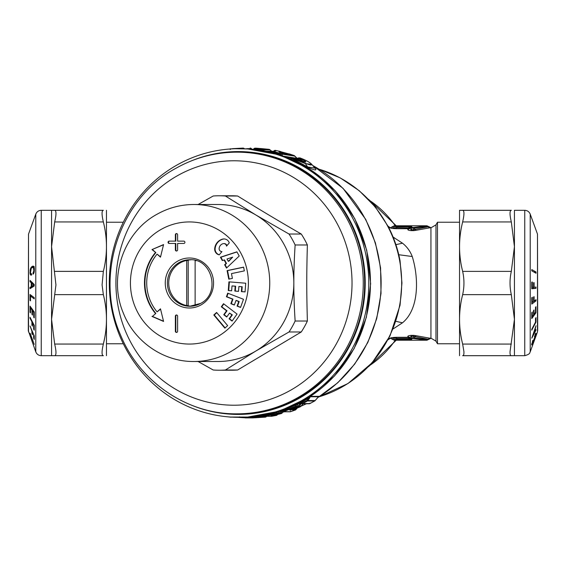 <?xml version="1.0" encoding="UTF-8"?>
<svg xmlns="http://www.w3.org/2000/svg" width="566" height="566" viewBox="0 0 566 566"><rect width="100%" height="100%" fill="white"/><g stroke="black" fill="none" stroke-linecap="round" stroke-linejoin="round"><path stroke-width="0.85" d="M196.232 260.7A22.973 22.187 -90 0 0 195.121 260.445L195.121 305.555A22.973 22.187 -90 0 0 196.232 305.3M186.702 260.445A22.973 22.187 -90 0 0 171.441 294.009A22.973 22.187 -90 0 0 186.702 305.555L186.702 260.445L188.202 260.445L188.202 305.555L186.702 305.555M298.862 397.82A130.838 126.381 -90 0 0 360.726 250.632A130.838 126.381 -90 0 0 238.272 152.162L236.885 152.162A130.838 126.381 -90 0 1 359.332 250.632A130.838 126.381 -90 0 1 297.475 397.82A130.838 126.381 -90 0 1 236.885 413.838L238.272 413.838A130.838 126.381 -90 0 0 298.862 397.82M198.1 204.496L213.198 196.006A87.228 84.256 90 0 1 219.304 195.772L231.551 195.772A87.228 84.256 90 0 1 237.656 196.006C260.947 210.41 276.35 219.615 301.268 234.027A87.228 84.256 90 0 1 307.38 244.979C306.56 273.795 306.56 292.205 307.38 321.021A87.228 84.256 90 0 1 301.268 331.973L237.656 369.994A87.228 84.256 90 0 1 231.551 370.228L219.304 370.228A87.228 84.256 90 0 1 213.198 369.994L198.1 361.504M219.304 195.772A87.228 84.256 90 0 1 225.417 196.006L237.656 196.006M237.656 369.994L225.417 369.994L255.917 350.984A78.504 75.83 90 0 0 293.832 283A78.504 75.83 90 0 0 255.917 215.016L289.028 234.027A87.228 84.256 90 0 1 295.134 244.979C294.235 258.945 293.804 271.616 293.832 283C293.804 294.384 294.235 307.055 295.134 321.021A87.228 84.256 90 0 1 289.028 331.973L255.917 350.984A78.504 75.83 90 0 1 254.36 351.896A78.504 75.83 90 0 1 218.002 361.504L193.926 361.504A78.504 75.83 -90 0 0 230.277 351.896A78.504 75.83 -90 0 0 267.393 263.579A78.504 75.83 -90 0 0 193.926 204.496L218.002 204.496A78.504 75.83 90 0 1 254.36 214.104A78.504 75.83 90 0 1 255.917 215.016L225.417 196.006M289.028 234.027L301.268 234.027M295.134 244.979L307.38 244.979M295.134 321.021L307.38 321.021M289.028 331.973L301.268 331.973M225.417 369.994A87.228 84.256 90 0 1 219.304 370.228M228.282 261.301L232.676 257.141L226.994 258.995L228.282 261.301L228.735 261.301L232.676 257.141M222.657 260.41L220.874 257.212L236.956 251.962M226.789 267.803L225.091 264.761L226.492 263.438L224.539 259.943L222.275 260.53L220.422 257.212L236.885 251.835L239.22 256.016L226.492 268.086L224.638 264.761L226.039 263.438L224.086 259.943M160.567 256.844L157.079 254.134A44.198 42.691 -90 0 0 157.079 311.866L160.567 309.156M163.517 244.788L151.978 249.578L163.567 244.569L160.482 257.169L157.079 254.134M163.517 321.212L152.431 316.422L155.834 313.387A46.518 44.933 -90 0 1 155.834 252.613L152.431 249.578M176.712 315.007A1.16 1.125 -90 0 0 175.814 316.146L175.814 331.266A1.16 1.125 -90 0 0 176.712 332.405M175.814 249.854L175.368 249.854L175.368 243.458L175.814 243.458L175.814 249.854A1.16 1.125 -90 0 0 176.712 250.993M176.712 233.595A1.16 1.125 -90 0 0 175.814 234.734L175.368 234.734A1.16 1.125 -90 0 1 176.486 233.574A1.16 1.125 -90 0 1 177.611 234.734L177.611 241.13L183.787 241.13A1.16 1.125 -90 0 1 184.912 242.298A1.16 1.125 -90 0 1 183.787 243.458L177.611 243.458L177.611 249.854A1.16 1.125 -90 0 1 176.486 251.014A1.16 1.125 -90 0 1 175.368 249.854M175.368 243.458L169.184 243.458A1.16 1.125 -90 0 1 168.06 242.298A1.16 1.125 -90 0 1 169.184 241.13L175.814 241.13L175.814 234.734M169.637 241.13A1.16 1.125 -90 0 0 168.512 242.298A1.16 1.125 -90 0 0 169.637 243.458M216.792 312.694L214.252 314.979L225.112 327.912M226.888 316.79L224.2 314.731L227.001 310.805L221.766 306.793L223.811 303.928M232.216 320.872L229.527 318.814L232.329 314.887L229.534 313.09L226.725 317.017L223.747 314.731L226.549 310.805L221.313 306.793L223.52 303.709L237.062 314.08L232.053 321.092L229.074 318.814L231.883 314.887L229.534 313.09M234.388 304.89L231.317 303.701L232.966 299.131L226.867 296.768L228.105 293.322M240.6 307.296L237.522 306.107L239.177 301.529L236.439 300.468L235.987 300.468L234.338 305.046L230.864 303.701L232.513 299.131L226.414 296.768L227.709 293.167L243.493 299.28L240.543 307.451L237.069 306.107L238.725 301.529L235.987 300.468M229.209 279.066L227.546 270.612L243.628 267.223M231.635 290.775L228.728 290.542L229.386 281.882M238.527 291.341L235.279 291.073L235.647 286.205L232.456 285.943L232.003 285.943L231.635 290.818L228.275 290.542L228.933 281.847L245.736 283.212L245.071 291.907L241.378 291.61L241.746 286.743L238.894 286.509L238.519 291.377L234.826 291.073L235.194 286.205L232.003 285.943M245.078 291.872L241.831 291.61L242.198 286.743L238.894 286.509M224.2 238.951A5.816 5.618 -90 0 0 223.11 239.107A10.825 10.457 -90 0 0 215.144 248.594A5.816 5.618 -90 0 0 219.29 254.771M226.916 245.686A2.908 2.809 -90 0 0 224.221 243.599L223.768 243.599A2.908 2.809 -90 0 0 223.117 243.677A5.412 5.228 -90 0 0 219.134 248.424A2.908 2.809 -90 0 0 221.929 251.608L219.212 254.856A5.816 5.618 -90 0 1 214.698 248.594A10.825 10.457 -90 0 1 222.657 239.107A5.816 5.618 -90 0 1 229.28 242.871L226.556 246.118A2.908 2.809 -90 0 0 223.768 243.599M220.874 257.212L220.422 257.212M226.492 263.438L226.039 263.438M225.091 264.761L224.638 264.761M155.834 252.613L151.978 249.578M155.834 313.387L152.431 316.422M155.381 252.613A46.518 44.933 -90 0 0 155.381 313.387M157.079 311.866L160.482 308.831L163.567 321.431L151.978 316.422M175.368 331.266L175.368 316.146A1.16 1.125 -90 0 1 176.486 314.986A1.16 1.125 -90 0 1 177.611 316.146L177.611 331.266A1.16 1.125 -90 0 1 176.486 332.426A1.16 1.125 -90 0 1 175.368 331.266L175.814 331.266M175.368 241.13L175.368 234.734M224.858 328.146L227.659 325.627L216.601 312.46L213.806 314.979L224.858 328.146M214.252 314.979L213.806 314.979M221.766 306.793L221.313 306.793M227.001 310.805L226.549 310.805M224.2 314.731L223.747 314.731M232.329 314.887L231.883 314.887M229.527 318.814L229.074 318.814M226.867 296.768L226.414 296.768M232.966 299.131L232.513 299.131M231.317 303.701L230.864 303.701M239.177 301.529L238.725 301.529M237.522 306.107L237.069 306.107M243.606 267.131L244.349 270.895L231.466 273.604L232.407 278.394L228.777 279.158L227.093 270.612L243.606 267.131M227.546 270.612L227.093 270.612M228.728 290.542L228.275 290.542M235.647 286.205L235.194 286.205M235.279 291.073L234.826 291.073M242.198 286.743L241.746 286.743M241.831 291.61L241.378 291.61M191.138 259.78A23.263 22.47 -90 0 0 186.914 260.445M186.914 305.555A23.263 22.47 -90 0 0 191.138 306.22M459.535 210.311L459.535 355.689M514.437 345.083L514.437 355.689L511.317 355.696C510.334 355.681 509.909 354.309 510.058 351.564L514.437 319.351L514.437 345.083M537.488 236.51L537.488 331.874L537.488 234.126L530.215 214.139C529.196 211.719 527.37 210.446 524.753 210.311L514.437 210.311L514.437 319.351L511.324 294.645C509.598 286.891 509.598 279.137 511.324 271.383L514.437 246.663L511.324 221.95C509.598 214.5 509.598 210.623 511.324 210.319L462.648 210.319C458.51 210.311 458.51 210.311 462.648 210.304C458.51 210.311 458.51 210.311 462.648 210.304L511.324 210.304L462.648 210.304C464.375 210.623 464.375 214.5 462.648 221.95L511.324 221.95M462.648 355.696L511.317 355.696L462.648 355.696C458.51 355.689 458.51 355.689 462.648 355.696L462.648 355.696C463.639 355.681 464.063 354.309 463.915 351.564L462.648 344.064C458.51 327.594 458.51 311.116 462.648 294.645C464.375 286.891 464.375 279.137 462.648 271.383C458.51 254.905 458.51 238.428 462.648 221.95M534.247 332.858L532.358 336.445L534.269 331.287L534.247 332.858M534.75 331.174L534.728 331.987L535.967 329.596L535.924 330.296L531.785 338.178L536.009 325.747L534.75 331.174M532.79 340.414L532.139 343.47L532.818 342.847L531.665 344.977L532.599 341.432M535.111 334.428L535.521 334.633L535.195 336.112L532.663 342.84M535.457 334.428L534.446 336.551L535.379 334.485M535.662 333.332L535.096 334.456M536.016 333.332L532.818 342.847M532.967 340.414L532.429 341.425M531.757 312.658L531.743 318.594L535.967 312.772L535.981 306.701L535.493 307.38L535.5 312.347L534.021 314.385L534.021 309.963L533.526 310.642L533.526 315.064L532.259 316.811L532.252 311.986L531.757 312.658M532.344 302.456L532.323 297.249L531.757 297.688L531.757 304.119L535.981 300.886L536.002 299.662L534.099 301.112L534.092 296.676L533.596 297.058L533.604 301.494L531.778 302.456M536.016 272.005L536.016 273.258L531.778 270.845L531.785 269.593L536.016 272.005L533.816 272.005M535.514 322.111L535.493 318.566L535.988 317.618L535.988 322.068L531.757 330.176L531.778 329.263L535.514 322.111M532.337 287.436L532.323 282.024L531.757 282.08L531.75 288.773L535.981 288.349L536.002 287.075L534.099 287.259L534.099 282.646L533.604 282.696L533.604 287.309L531.771 287.436M533.526 287.075L533.505 288.349L531.757 288.526M533.505 288.349L535.981 288.349M533.604 287.259L534.099 287.259M535.188 312.772L535.967 312.772M533.54 314.385L534.021 314.385M531.778 316.811L532.259 316.811M534.396 300.886L535.981 300.886M533.611 301.112L534.099 301.112M531.651 344.637L532.019 344.637M531.686 344.213L532.231 344.213M535.167 334.301L535.868 334.301M535.394 333.82L535.967 333.82M531.792 343.64L532.167 343.64M535.514 322.068L535.988 322.068M534.269 331.987L534.728 331.987M106.465 355.689L106.465 210.311M51.563 284.712L51.563 210.311L54.676 210.311C56.402 210.616 56.402 214.493 54.676 221.943L51.563 246.656L55.942 284.896L51.563 319.344L51.563 284.712M51.563 355.689L51.563 319.344L54.676 344.057C56.402 351.507 56.402 355.384 54.676 355.689L41.247 355.689L41.247 210.311C38.63 210.446 36.804 211.719 35.785 214.139L35.785 351.861C36.804 354.281 38.63 355.554 41.247 355.689M103.352 355.689L54.676 355.689L103.352 355.689C107.49 355.689 107.49 355.689 103.352 355.689C107.49 355.689 107.49 355.689 103.352 355.689C101.625 355.384 101.625 351.507 103.352 344.057L104.583 338.433M54.676 221.943L103.352 221.943C101.625 214.493 101.625 210.616 103.352 210.311C107.49 210.311 107.49 210.311 103.352 210.311C107.49 210.311 107.49 210.311 103.352 210.311C101.625 210.616 101.625 214.493 103.352 221.943C107.49 238.42 107.49 254.891 103.352 271.369L102.085 284.896L103.352 294.631C107.49 311.109 107.49 327.58 103.352 344.057L54.676 344.057M103.352 210.311L54.676 210.311M31.753 283.396L33.642 285.123L31.731 286.255L31.753 283.396L33.146 283.396M31.25 284.33L31.272 282.844L30.033 281.691L30.076 280.411L34.215 284.429L34.201 286.014L29.991 288.688L29.977 287.401L31.236 286.665L31.25 284.33M33.953 272.918L33.033 272.918L33.826 270.838L33.514 267.775L32.552 267.47L30.493 268.609L31.795 266.685L33.5 266.211L34.335 268.638L34.278 271.263L33.776 271.263M31.555 273.866L30.84 273.682L30.5 272.402L31.208 268.588M31.151 273.866L31.555 273.76L31.583 275.012L30.904 275.154L30.062 273.435L30.493 268.609M33.033 272.918L33.061 274.17L33.571 273.711L34.278 271.263M34.243 317.894L34.257 311.965L30.033 306.149L30.019 312.22L30.507 312.906L30.5 307.939L31.979 309.97L31.979 314.392L32.474 315.078L32.474 310.656L33.741 312.397L33.748 317.222L34.243 317.894M33.656 325.188L33.677 329.094L34.243 330.176L34.243 325.351L30.019 317.285L29.998 318.212L31.901 321.835L31.908 325.167L32.404 326.108L32.396 322.783L33.656 325.188L34.165 325.188M29.984 333.324L34.215 344.383L30.14 333.324M30.486 296.082L30.507 300.836L30.012 300.468L30.012 294.49L34.243 297.666L34.222 298.883L30.486 296.082L32.135 296.082M33.663 335.235L33.677 338.107L34.243 339.43L34.25 335.871L30.019 326.016L31.901 331.131L31.901 333.586L32.396 334.739L32.396 332.284L33.974 335.235M34.215 338.107L33.677 338.107M32.382 333.586L31.901 333.586M30.493 312.22L30.019 312.22M31.328 307.939L30.5 307.939M32.807 309.97L31.979 309.97M32.46 314.392L31.979 314.392M33.302 310.656L32.474 310.656M34.243 312.397L33.741 312.397M34.229 317.222L33.748 317.222M34.222 329.094L33.677 329.094M30.5 318.212L29.998 318.212M32.404 321.835L31.901 321.835M32.389 325.167L31.908 325.167M32.899 322.783L32.396 322.783M33.521 267.499L34.271 266.685M34.002 272.734L33.26 272.734M33.281 266.14L32.807 266.14M33.712 266.388L32.234 266.388M33.918 266.685L31.795 266.685M33.875 267.053L31.399 267.053M32.474 267.499L31.045 267.499M31.675 268.022L30.741 268.022M30.868 269.267L30.288 269.267M30.649 270.01L30.132 270.01M30.529 270.81L30.033 270.81M30.486 271.998L29.984 271.998M30.536 272.77L30.005 272.77M30.698 273.435L30.062 273.435M31.562 274.001L30.154 274.001M31.569 274.439L30.288 274.439M31.576 274.793L30.458 274.793M31.547 275.026L30.663 275.026M34.172 267.4L32.849 267.4M34.179 267.442L33.111 267.442M34.201 267.555L33.337 267.555M34.243 267.775L33.514 267.775M34.278 268.079L33.656 268.079M34.321 268.482L33.769 268.482M34.342 268.991L33.833 268.991M34.349 269.798L33.861 269.798M34.335 270.343L33.854 270.343M34.314 270.838L33.826 270.838M34.229 271.666L33.712 271.666M34.179 272.013L33.627 272.013M34.116 272.31L33.528 272.31M34.059 272.543L33.401 272.543M30.5 300.468L30.012 300.468M33.826 286.255L31.731 286.255M34.208 285.123L33.642 285.123M31.378 281.691L30.033 281.691M32.566 282.844L31.272 282.844M33.182 286.665L31.236 286.665M32.014 287.401L29.977 287.401M255.308 417.729L256.66 417.644L256.971 417.022L256.66 417.644L262.362 417.142L252.125 417.765L259.433 417.142A1.748 0.446 -96.3 0 1 259.433 417.142L245.616 417.906A1.748 1.684 -90 0 0 245.616 417.906L264.032 417.142L255.62 417.765A1.748 1.684 90 0 0 256.065 417.687M257.954 417.022L258.337 417.644M263.777 416.286L264.032 417.142A1.748 1.684 90 0 0 265.15 416.534L263.515 416.541M259.716 416.534L260.551 416.534A1.748 1.684 90 0 1 259.433 417.142A1.748 1.748 0 0 0 260.487 416.647L259.292 416.534A1.748 1.684 90 0 1 258.181 417.142L257.771 416.534L246.691 417.255M262.645 416.534L262.362 417.142L262.645 416.534L263.777 416.229M263.409 416.647L263.473 416.534A1.748 1.684 90 0 1 262.362 417.142A1.748 1.748 0 0 0 263.409 416.647L263.82 416.243M262.9 415.423L262.221 416.534L260.855 416.286M275.904 412.31L277.121 411.977L276.526 412.975L279.18 412.975A1.748 1.684 90 0 1 278.281 413.59L278.472 412.975L279.18 412.975L278.472 412.975L278.281 413.59L272.635 414.97L272.854 414.333L272.635 414.97L270.916 415.437L271.588 415.437A1.748 1.684 90 0 0 272.387 415.027M271.921 414.8L270.916 415.437M273.838 414.333L274.319 414.97L271.588 415.437M281.705 411.142L280.05 411.977L279.455 412.975L279.958 413.59A1.748 1.684 90 0 0 280.863 412.975L279.165 413.053M274.85 414.8L273.838 415.437L281.203 413.59L274.319 414.97M292.643 408.687L291.285 409.522A1.748 1.684 90 0 1 290.521 410.088L293.188 409.246L292.643 408.687M300.511 403.438L301.536 403.126L299.181 404.881L298.268 406.36L299.485 406.36A1.748 1.684 90 0 1 298.827 406.883L293.188 409.246M293.429 409.522L300.1 406.883L298.827 406.883A1.748 0.417 65.9 0 1 298.268 406.36L297.575 406.664M239.029 417.326A134.326 129.748 90 0 1 230.546 417.043L247.512 417.043A134.326 129.748 90 0 1 239.029 417.326M230.546 417.043A134.326 129.748 90 0 1 125.164 347.404A134.326 129.748 90 0 1 125.164 218.596A134.326 129.748 90 0 1 230.546 148.957A134.326 129.748 90 0 1 239.029 148.674A134.326 129.748 90 0 1 247.512 148.957L232.251 148.674L243.019 148.094A1.748 1.684 -90 0 0 243.019 148.094A1.748 1.748 0 0 0 243.019 148.094L243.055 148.094M230.546 148.957L243.019 148.094A1.748 0.453 -90.6 0 0 242.694 148.674M191.216 160.942A131.418 126.94 90 0 1 333.268 195.822A131.418 126.94 90 0 1 349.675 346.003A131.418 126.94 90 0 1 191.216 405.058M282.413 152.919L280.906 152.523L281.231 152.127L278.925 151.681L280.977 152.608M245.149 417.807L237.904 417.326L239.906 417.489L239.616 416.852L239.92 417.489L245.142 417.807M227.857 416.831L231.176 417.22L227.879 416.831M278.281 413.59L264.527 416.279A1.748 1.684 90 0 1 263.148 415.854M279.038 411.355A1.748 1.705 -59.5 0 0 279.024 411.369L277.934 412.975A1.748 1.684 90 0 1 277.029 413.59L276.526 412.975L264.074 415.628A1.748 0.446 80.8 0 0 264.527 416.279L271.623 416.279L276.258 415.437L273.838 415.437M275.784 414.333L275.564 414.97L275.784 414.333M280.955 410.725L281.352 410.966L296.251 404.881L295.339 406.36L297.829 406.36A1.748 1.684 90 0 1 297.171 406.883L291.525 409.246L291.66 408.687L291.525 409.246L289.742 410.088L290.521 410.088M290.507 409.522L289.742 410.088M281.479 411.114A1.748 1.705 -59.5 0 0 281.238 410.944A1.748 1.705 -59.5 0 0 281.238 410.937A1.748 1.705 -59.5 0 0 280.828 410.767M279.201 411.305A1.748 1.684 -90 0 0 279.13 411.397L280.637 411.397A1.748 1.684 90 0 1 281.196 410.916M300.666 403.303L300.751 403.247A1.748 1.719 53.5 0 0 300.666 403.303L300.666 403.303A1.748 1.719 53.5 0 0 300.397 403.551L300.178 403.742M300.1 406.883L300.206 406.36L300.1 406.883A1.748 1.684 90 0 0 300.758 406.36L299.485 406.36L301.091 403.551A1.748 1.606 105.1 0 1 301.126 403.508M407.874 336.607C407.591 336.027 408.673 335.61 411.135 335.369L411.135 336.254L410.053 337.562L407.874 336.607L408.638 338.284L396.441 338.284L396.441 337.294C392.394 337.478 390.398 337.76 390.469 338.135L392.691 339.19C392.217 338.362 393.469 338.065 396.441 338.284L397.19 339.232L392.967 339.508L394.297 340.124L397.19 339.841L397.19 339.232L409.352 339.232L410.407 338.864L410.053 337.562L410.407 338.864L411.737 339.466L410.767 339.791M410.003 339.833L409.551 339.841M416.152 335.716L413.76 335.369L413.76 336.254L411.135 336.254L412.26 337.916L411.723 338.659L410.407 338.079L413.3 337.916L413.76 336.254L414.843 336.614L416.152 335.716L429.707 338.171L427.677 339.593L414.475 337.959L413.3 337.916L413.3 338.482L426.743 340.216L413.689 338.525L414.475 337.959L414.843 336.614L428.144 339.204L430.938 338.242L430.938 227.758L427.677 226.407L414.475 228.041L414.843 229.386L413.76 229.746L413.76 230.631L411.135 230.631L411.135 229.746L413.76 229.746L413.3 227.518L426.743 225.784L413.689 227.475L414.475 228.041L413.3 228.084L410.407 227.921L411.723 227.341L411.737 226.534L409.352 226.159L409.352 226.768L410.407 227.136L410.053 228.438L410.407 227.136L411.737 226.534L410.767 226.209M410.003 226.167L409.551 226.159M247.512 148.957A134.326 129.748 90 0 1 352.894 218.596A134.326 129.748 90 0 1 352.894 347.404A134.326 129.748 90 0 1 247.512 417.043M280.248 152.579L278.925 151.681M279.618 152.183L283.269 153.089M284.79 153.358L283.46 153.124M284.988 153.393C286.028 153.591 285.837 153.457 284.408 152.99L284.075 153.379M281.231 152.127L284.408 152.99M288.434 153.782L281.811 152.013L281.981 152.608L281.783 152.013L280.156 151.412L275.515 150.415L274.34 151.723L280.906 153.52L293.973 155.48L281.033 152.077M281.054 152.105L280.078 151.497M260.035 149.148L260.431 148.511L262.313 148.752L257.212 148.752L261.881 149.318A1.748 1.684 90 0 1 262.964 149.955L270.003 149.834A1.748 1.748 0 0 0 268.999 149.325L260.431 148.511M230.454 148.858L230.171 149.466L231.169 148.78L230.44 148.858A1.748 1.748 0 0 0 229.909 149.007M245.262 417.276L244.307 417.276M252.684 417.906A1.748 1.684 90 0 0 252.705 417.906A1.748 1.748 0 0 0 252.719 417.906L252.719 417.906A1.748 0.453 -90.6 0 1 252.719 417.906A1.748 1.684 90 0 1 252.705 417.906L245.616 417.906A1.748 1.748 0 0 1 244.385 417.411L244.328 417.326M265.567 416.534L266.402 416.534A1.748 1.684 90 0 1 265.291 417.142L265.567 416.534L265.291 417.142M252.719 417.906L265.305 417.142A1.748 1.748 0 0 0 266.338 416.647L266.636 416.3M258.322 415.642L257.771 416.534L259.292 416.534L259.999 415.373M263.438 414.977L264.074 415.628L263.027 415.777A1.748 1.748 0 0 0 264.265 416.3L271.362 416.3A1.748 1.748 0 0 0 271.638 416.279L276.286 415.43A1.748 0.439 -101.4 0 1 276.258 415.437A1.748 1.684 90 0 0 277.269 414.8L277.524 414.524M276.491 414.8L277.595 414.503M281.203 413.59L281.394 412.975L282.109 412.975A1.748 1.684 90 0 1 281.203 413.59L283.566 411.397M280.899 410.746L281.352 410.966A1.748 1.733 -140.1 0 0 280.984 410.718M281.79 411.376A1.748 1.684 -90 0 0 282.873 411.786A1.748 1.748 0 0 1 281.649 411.284L282.851 411.114L283.382 411.708L295.898 406.883L295.339 406.36L282.851 411.114L281.642 409.855M293.782 409.522L295.912 409.522A1.748 1.684 90 0 1 295.148 410.088L292.672 410.088M290.485 411.708L283.382 411.708A1.748 1.684 -90 0 1 282.873 411.786L289.983 411.786A1.748 1.684 -90 0 0 290.485 411.708L290.648 411.114L290.485 411.708L295.148 410.088A1.748 0.424 -110.2 0 0 295.19 410.081A1.748 1.748 0 0 0 295.877 409.614L297.221 408.136M290.422 409.572L297.214 406.876A1.748 1.748 0 0 0 297.801 406.452L300.249 403.664A1.748 1.684 90 0 1 300.73 403.233M314.703 400.94A1.748 0.389 -119.8 0 1 314.668 400.983A1.748 0.389 -119.8 0 1 314.618 400.997A1.748 1.684 -90 0 0 315.128 400.544L306.899 400.544L300.886 403.332A1.748 0.354 129 0 0 300.907 403.353A1.748 1.705 -28.7 0 0 298.431 403.579A3.488 0.715 129 0 0 298.586 403.664L300.249 403.664L297.829 406.36M295.685 404.365L296.251 404.881L299.039 403.077A1.748 1.733 173.2 0 1 300.886 403.332A1.748 0.354 129 0 0 300.963 403.374A1.748 1.684 -90 0 0 302.775 403.565L307.465 400.997A1.748 1.684 90 0 0 307.982 400.544L310.366 396.752L308.222 398.464L306.899 400.544L307.465 400.997L314.618 400.997L309.906 403.565L302.775 403.565L301.395 402.327L308.222 398.464L307.635 398.032M408.779 338.447L409.756 338.079L410.102 338.447L408.779 338.447L409.352 339.841L411.737 339.466L411.723 338.659M426.743 340.216L427.677 339.593M397.19 226.159L394.297 225.876L392.691 226.832C392.217 227.638 393.469 227.935 396.441 227.716L396.441 228.706C392.394 228.523 390.398 228.24 390.469 227.865L392.967 226.492L397.19 226.768L397.19 226.159L409.352 226.159M411.723 227.341L413.3 227.518M298.898 159.754L297.362 158.353L299.563 157.864A1.748 1.748 0 0 1 300.164 157.978C304.911 159.775 308.442 161.579 310.741 163.383L311.831 164.437L305.378 163.595L305.081 163.171C311.25 165.597 313.019 165.597 310.394 163.171C308.272 161.515 304.876 159.789 300.199 157.992L299.166 157.992L305.138 161.077C306.602 162.3 305.619 162.3 302.166 161.077L295.968 158.473L293.563 157.992L305.081 163.171M310.946 163.595L310.394 163.171L310.946 163.595M299.683 158.487L300.199 157.992L299.683 158.487M290.768 159.336L291.985 158.834L291.759 158.353A1.748 1.684 90 0 1 292.933 157.864A1.748 1.748 0 0 0 291.709 158.367L307.628 166.942L305.378 163.595L292.367 158.487L293.563 157.992A1.748 1.684 90 0 0 292.933 157.864L294.589 157.992M273.265 153.039L273.859 152.318L272.6 152.318L274.022 150.846A1.748 1.748 0 0 1 275.536 150.415L280.177 151.412L280.361 152.013L280.156 151.412A1.748 1.74 -137.9 0 1 280.899 151.773M272.43 152.735L274.34 151.723L273.859 152.318L280.403 154.094L281.67 154.094L280.906 153.52A1.748 0.439 -73.1 0 0 280.403 154.094L280.977 155.197L277.276 154.094M273.845 151.03L275.515 150.415L275.748 151.03L275.515 150.415M297.136 158.501L293.973 155.48L294.129 156.032L281.67 154.094L282.653 156.011M297.016 158.586L296.598 158.155L297.27 158.522M296.888 158.664L296.089 158.098L296.598 158.155M286.184 153.747L286.007 153.167L286.184 153.747M297.433 158.593L294.638 155.876A1.748 1.748 0 0 0 294.016 155.487L289.346 153.924A1.748 1.748 0 0 0 289.07 153.86L288.844 153.853A1.748 1.542 98.1 0 1 289.07 153.86L289.07 153.86A1.748 1.542 98.1 0 1 289.311 153.917L289.481 154.49L289.311 153.917M254.106 149.558L255.202 148.193A1.748 1.684 -90 0 0 255.139 148.193A1.748 1.748 0 0 0 253.901 148.702L256.313 148.9M272.642 151.851L270.06 149.955L269.246 149.955L268.977 149.318L261.881 149.318A1.748 0.446 -82 0 0 261.45 149.955L262.964 149.955L263.728 151.242M272.105 151.787L271.029 151.242L273.64 151.299M273.675 151.249L272.048 151.872L273.152 151.681M256.087 150.089L256.801 149.389L261.45 149.955L261.973 150.818M255.938 149.176A1.748 1.684 90 0 1 257.212 148.752L255.054 150.004M242.68 148.724L244.328 148.724M246.543 148.724L251.247 148.525M263.473 416.534L262.221 416.534A1.748 1.684 90 0 1 261.11 417.142A1.748 0.453 83.7 0 1 260.7 416.534L260.593 416.541M300.645 403.162A1.748 1.684 -90 0 0 299.916 402.992L300.907 403.353L301.395 402.327L300.822 401.846M309.814 396.766L310.812 396.334L318.92 396.334A1.748 1.684 90 0 0 318.474 396.752L318.177 397.084M300.9 403.353A1.748 1.748 0 0 0 302.018 403.756L309.149 403.756A1.748 1.684 -90 0 0 309.906 403.565L309.998 403.084L309.906 403.565M459.196 343.767L437.483 343.767L437.483 222.233L459.196 222.233M408.779 227.553L409.352 226.768L397.19 226.768L396.441 227.716L409.756 227.921L410.102 227.553L408.779 227.553L407.874 229.393L410.053 228.438L411.135 229.746L412.26 227.518M427.677 226.407L426.743 225.784M302.959 165.081L307.869 167.338L307.628 166.942L314.951 168.152L311.831 164.437M297.362 158.353L299.803 158.961L300.044 158.473M302.258 161.091L303.192 161.345L299.803 158.961L300.206 160.546M303.143 161.395L305.138 161.077M296.315 158.961L295.968 158.473L296.315 158.961M283.425 156.131L293.832 157.864M294.95 158.07L295.678 158.197A1.748 1.535 100.3 0 0 295.855 158.409M281.224 155.367L280.46 155.77M271.439 151.348L271.376 151.278A1.748 1.719 85.4 0 0 272.154 151.801M254.042 417.022L253.738 417.644L254.042 417.022M255.025 417.022L255.407 417.644M253.129 417.687L252.698 417.765M298.869 403.077L296.563 406.36A1.748 1.684 90 0 1 295.898 406.883L297.171 406.883L297.284 406.36L297.171 406.883M310.812 396.334L310.366 396.752L318.474 396.752L315.128 400.544M318.92 396.334L318.432 396.851M396.441 337.294L407.895 337.294L409.756 338.079M430.938 338.242L429.707 338.171M409.756 227.921L407.895 228.706L396.441 228.706M430.938 227.758L429.707 227.829L428.144 226.796L414.843 229.386L416.152 230.284L413.76 230.631M291.759 158.353L289.884 158.763M307.869 167.338C315.623 170.769 317.745 170.769 314.236 167.338M297.49 158.579L297.03 158.94M272.048 151.872L271.376 152.466M285.533 156.909L292.233 158.013M272.076 151.745L272.444 151.844M411.135 230.631C408.673 230.39 407.591 229.973 407.874 229.393M429.707 227.829L416.152 230.284M388.849 338.227L389.309 338.242L388.835 338.256M388.014 339.819L390.321 338.242M390.321 227.758L388.014 226.181M389.337 227.758L388.849 227.773M398.775 254.735L412.246 256.518C418.769 277.531 419.399 308.909 402.497 322.804L393.108 328.931M395.91 321.339L402.497 322.804M393.108 237.069L402.497 243.196C406.926 246.705 410.173 251.141 412.246 256.518M395.91 244.661L402.497 243.196M319.21 169.213L340.265 177.922L359.24 190.714L375.4 207.078L388.12 226.379C393.823 237.204 397.799 248.665 400.049 260.756L401.945 283L400.049 305.244L389.974 335.956L372.187 362.721L347.998 383.522L319.21 396.787M177.377 175.743A122.221 118.053 -90 0 0 130.371 341.595A122.221 118.053 -90 0 0 290.57 390.257A122.221 118.053 -90 0 0 337.577 224.405A122.221 118.053 -90 0 0 177.377 175.743M161.133 229.414A61.057 58.977 -90 0 0 137.651 312.276A61.057 58.977 -90 0 0 217.684 336.586A61.057 58.977 -90 0 0 241.166 253.724A61.057 58.977 -90 0 0 161.133 229.414M175.814 316.146L175.368 316.146M223.11 239.107L222.657 239.107M215.144 248.594L214.698 248.594M177.83 261.053A25.003 24.154 -90 0 0 168.208 294.985A25.003 24.154 -90 0 0 200.987 304.947A25.003 24.154 -90 0 0 210.602 271.015A25.003 24.154 -90 0 0 177.83 261.053M189.858 306.263L200.576 303.426C220.874 293.513 212.172 258.329 189.858 259.737A23.263 22.47 -90 0 0 179.089 262.589A23.263 22.47 -90 0 0 168.088 288.752A23.263 22.47 -90 0 0 189.858 306.263A23.263 22.47 -90 0 0 200.633 303.411M530.215 214.139L530.215 351.861C529.507 352.285 531.099 353.934 524.753 355.689L524.753 210.311M462.648 271.383L511.324 271.383M462.648 294.645L511.324 294.645M462.648 344.064L511.324 344.064M28.512 331.874L28.512 234.126L28.3 330.685L35.785 351.861M103.352 294.631L54.676 294.631M103.352 271.369L54.676 271.369M255.047 417.765L255.62 417.765M290.853 409.522L291.419 409.296M265.291 416.3L266.402 416.534M261.669 415.423L260.551 416.534M271.623 416.279L271.871 415.628L271.623 416.279A1.748 1.684 90 0 1 271.362 416.3M281.797 411.397L280.863 412.975L282.109 412.975M280.637 411.397L279.18 412.975M269.246 149.955L268.977 149.318L256.448 148.193A1.748 1.748 0 0 0 256.384 148.193L255.139 148.193A1.748 1.684 -90 0 0 254.021 148.632M229.938 149A1.748 1.684 90 0 1 230.426 148.858M247.123 417.163A134.326 129.748 -90 0 0 354.585 218.596A134.326 129.748 -90 0 0 247.123 148.837L279.731 154.865L309.8 169.227L335.376 190.968L354.797 218.674L366.733 250.179L370.666 283.757L366.365 317.293L354.09 348.649L334.619 375.859L309.185 397.176L279.385 411.241L247.123 417.163M245.276 417.326A1.748 0.453 89.4 0 0 245.616 417.906A1.748 1.684 -90 0 1 244.498 417.475M276.307 415.423A1.748 0.439 -101.4 0 1 276.286 415.43A1.748 1.748 0 0 0 277.22 414.906M276.335 414.8L277.269 414.8M295.226 410.06A1.748 0.424 -110.2 0 1 295.19 410.081L290.521 411.701A1.748 1.748 0 0 1 289.983 411.786M300.758 406.36L303.178 403.664M299.916 402.992A1.748 1.684 -90 0 0 298.586 403.664M412.26 338.482L413.3 338.482M397.19 339.841L409.352 339.841M299.563 157.864A1.748 1.684 90 0 1 300.199 157.992M294.667 156.032A1.748 1.542 -80.8 0 0 293.973 155.48M270.06 149.955A1.748 1.684 -90 0 0 268.977 149.318M244.286 148.674A1.748 1.684 -90 0 0 243.04 148.094M252.443 149.643L251.361 148.589A1.748 1.748 0 0 0 250.144 148.094A1.748 1.684 90 0 1 251.431 148.724L252.181 149.445M295.912 409.522L297.136 408.171M266.006 151.242L271.029 151.242A1.748 1.684 90 0 0 272.069 151.865L268.878 151.865M437.483 222.233L435.976 224.851L435.976 341.149L437.483 343.767M290.981 158.798A1.748 1.684 90 0 1 290.591 158.848L290.591 158.848A1.748 1.684 90 0 1 290.238 158.805M290.061 158.735L291.023 158.735M282.915 412.161A132.876 128.348 -90 0 0 284.365 411.786M301.013 406.133A132.876 128.348 -90 0 0 306.333 403.756M317.823 397.544A132.876 128.348 -90 0 0 365.41 219.297A132.876 128.348 -90 0 0 312.736 165.52M411.135 335.369L413.76 335.369M395.273 340.223A98.272 94.925 90 0 1 369.612 365.544M369.612 200.456A98.272 94.925 90 0 1 395.273 225.777M298.537 157.864L297.277 158.374A132.876 128.348 -90 0 0 297.15 158.324M272.932 151.773A132.876 128.348 -90 0 0 271.772 151.589M393.618 238.343L394.636 237.925M319.266 396.745A118.485 114.445 -90 0 0 387.682 226.195A118.485 114.445 90 0 0 319.266 169.255M236.885 152.162C215.257 152.254 194.945 157.617 175.955 168.258C119.525 198.546 94.055 275.479 120.544 334.987C139.59 381.972 187.381 414.453 236.885 413.838M193.926 204.496C180.823 204.552 168.541 207.8 157.058 214.231C123.508 232.293 108.17 277.467 123.275 312.941C134.404 341.715 163.574 361.893 193.926 361.504M537.7 330.685L537.488 234.126M514.437 355.689L524.753 355.689M537.488 331.874L530.215 351.861M51.563 210.311L41.247 210.311M28.512 234.126L35.785 214.139M255.132 417.743L262.376 417.142M281.217 410.93L279.137 413.081A1.748 1.748 0 0 1 278.309 413.583L271.8 414.885M260.487 416.647L261.902 415.239M274.729 414.885L281.231 413.583A1.748 1.748 0 0 0 282.066 413.081L283.255 411.786M280.453 410.725L281.649 411.284M293.344 409.572L300.143 406.876A1.748 1.748 0 0 0 300.73 406.452L303.312 403.565M284.776 153.57L279.342 151.865M262.15 148.745L257.049 148.745A1.748 1.748 0 0 0 255.818 149.247M309.142 403.756A1.748 1.748 0 0 0 309.956 403.558L314.668 400.983A1.748 1.748 0 0 0 315.106 400.629L318.517 396.752M392.967 339.6L394.297 340.223L426.962 340.223M392.967 226.4L394.297 225.777L426.962 225.777M280.906 151.78A1.748 1.748 0 0 0 280.177 151.412M270.003 149.834L272.26 151.822M272.267 151.829L273.286 151.61M266.338 416.647L266.692 416.3M263.027 415.777L262.504 415.246M426.955 340.223L431.087 338.242L435.976 341.149M426.955 225.777L431.087 227.758L435.976 224.851M293.959 157.864L304.572 161.848M253.901 148.702L252.988 149.622M252.21 417.743L259.447 417.142M392.96 339.6L390.469 338.242L389.309 338.242M392.96 226.4L390.469 227.758L389.309 227.758M297.277 158.374L296.195 158.848M291.709 158.367L290.591 158.848M273.47 151.455L272.798 151.822M123.31 222.233L106.804 222.233M123.31 343.767L106.804 343.767M388.835 227.744L389.224 227.758M368.572 366.641L396.242 340.223M368.572 199.359L396.242 225.777M312.616 165.378L343.053 188.344L365.728 219.41L375.428 242.92L380.585 267.909L381.017 293.457L376.708 318.616L367.822 342.458L354.67 364.115L337.739 382.772L317.653 397.742M306.454 403.756L300.949 406.204M284.443 411.786L282.894 412.182M272.946 151.773L271.758 151.582"/></g></svg>
